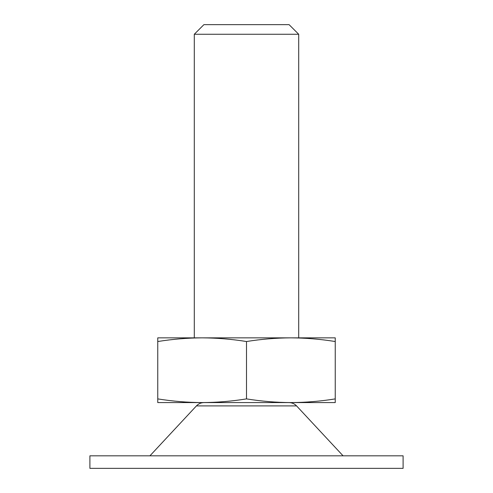 <?xml version="1.0" encoding="UTF-8"?>
<svg xmlns="http://www.w3.org/2000/svg" width="493" height="493" viewBox="0 0 493 493"><rect width="100%" height="100%" fill="white"/><g stroke="black" fill="none" stroke-linecap="round" stroke-linejoin="round"><path stroke-width="0.74" d="M246.5 341.526C231.71 339.159 216.92 337.933 202.13 337.853C187.34 337.933 172.55 339.159 157.76 341.526L157.76 398.899C172.55 401.271 187.34 402.498 202.13 402.578C216.92 402.498 231.71 401.271 246.5 398.899L246.5 341.526C261.29 339.159 276.08 337.933 290.87 337.853L157.76 337.853L157.76 341.526M246.5 398.899C261.29 401.271 276.08 402.498 290.87 402.578L157.76 402.578L157.76 398.899M335.24 337.853L335.24 341.526C320.45 339.159 305.66 337.933 290.87 337.853L335.24 337.853M335.24 398.899C320.45 401.271 305.66 402.498 290.87 402.578L335.24 402.578L335.24 341.526M298.703 34.257L194.297 34.257L203.905 24.65L289.095 24.65L298.703 34.257L298.703 337.853L290.858 337.853M202.142 337.853L194.297 337.853L194.297 34.257M403.101 468.35L89.899 468.35L89.899 455.822L403.101 455.822L403.101 468.35M343.073 455.822L296.576 405.905L196.424 405.905L149.927 455.822M296.576 405.905C294.487 403.736 291.942 402.627 288.935 402.578M196.424 405.905C198.513 403.736 201.058 402.627 204.065 402.578"/></g></svg>

